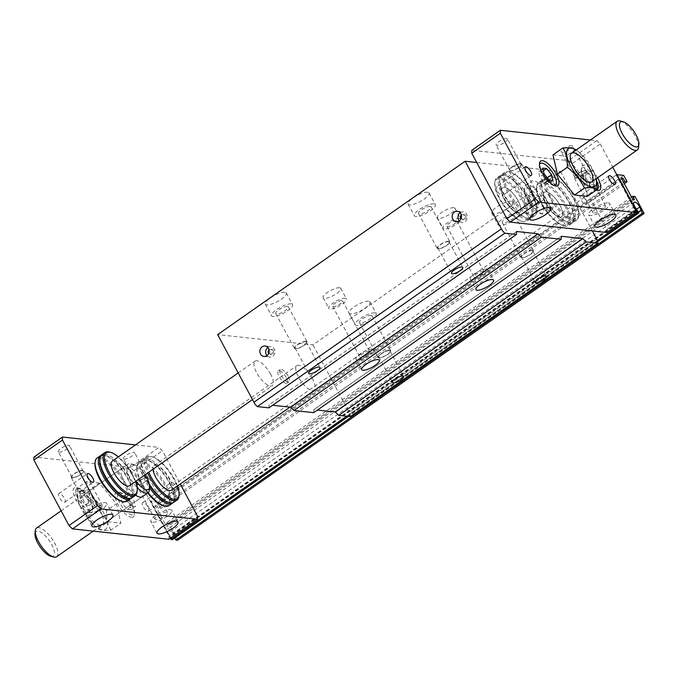 <?xml version="1.0" encoding="UTF-8"?>
<svg xmlns="http://www.w3.org/2000/svg" width="678" height="678" viewBox="0 0 678 678"><rect width="100%" height="100%" fill="white"/><g stroke="black" fill="none" stroke-linecap="round" stroke-linejoin="round"><path stroke-width="0.51" stroke-dasharray="3.39 2.54" d="M476.71 162.491L560.469 171.483L312.973 344.882L217.655 334.635M368.561 301.235A11.882 3.398 151.8 0 0 355.882 305.744A11.882 3.398 151.8 0 0 349.043 313.194A11.882 3.398 151.8 0 0 361.12 310.566A11.882 3.398 151.8 0 0 369.993 301.956A11.882 3.398 151.8 0 0 368.561 301.235M511.348 201.205A11.882 3.398 151.8 0 0 498.669 205.714A11.882 3.398 151.8 0 0 491.83 213.155A11.882 3.398 151.8 0 0 503.907 210.536A11.882 3.398 151.8 0 0 512.771 201.925A11.882 3.398 151.8 0 0 511.348 201.205M339.559 287.743A10.009 2.856 151.8 0 0 328.889 291.532A10.009 2.856 151.8 0 0 323.126 297.803A10.009 2.856 151.8 0 0 333.296 295.591A10.009 2.856 151.8 0 0 340.763 288.345A10.009 2.856 151.8 0 0 339.559 287.743M453.785 207.714A10.009 2.856 151.8 0 0 443.115 211.511A10.009 2.856 151.8 0 0 437.352 217.774A10.009 2.856 151.8 0 0 447.522 215.57A10.009 2.856 151.8 0 0 454.997 208.316A10.009 2.856 151.8 0 0 453.785 207.714M284.862 292.243A11.882 3.398 151.8 0 0 272.183 296.752A11.882 3.398 151.8 0 0 265.344 304.202A11.882 3.398 151.8 0 0 277.421 301.574A11.882 3.398 151.8 0 0 286.294 292.964A11.882 3.398 151.8 0 0 284.862 292.243M427.649 192.213A11.882 3.398 151.8 0 0 414.97 196.722A11.882 3.398 151.8 0 0 408.131 204.163A11.882 3.398 151.8 0 0 420.207 201.544A11.882 3.398 151.8 0 0 429.072 192.933A11.882 3.398 151.8 0 0 427.649 192.213M345.229 298.303A10.009 2.856 151.8 0 0 334.551 302.1A10.009 2.856 151.8 0 0 328.788 308.371A10.009 2.856 151.8 0 0 338.966 306.159A10.009 2.856 151.8 0 0 346.433 298.913A10.009 2.856 151.8 0 0 345.229 298.303M341.898 300.642A5.627 1.61 151.8 0 0 335.89 302.778A5.627 1.61 151.8 0 0 332.652 306.303A5.627 1.61 151.8 0 0 338.373 305.058A5.627 1.61 151.8 0 0 342.576 300.981A5.627 1.61 151.8 0 0 341.898 300.642M369.086 351.348A5.627 1.61 151.8 0 0 363.086 353.484A5.627 1.61 151.8 0 0 359.84 357.009A5.627 1.61 151.8 0 0 365.561 355.772A5.627 1.61 151.8 0 0 369.764 351.696A5.627 1.61 151.8 0 0 369.086 351.348M372.417 349.017A10.009 2.856 151.8 0 0 361.747 352.814A10.009 2.856 151.8 0 0 355.984 359.086A10.009 2.856 151.8 0 0 366.154 356.874A10.009 2.856 151.8 0 0 373.62 349.628A10.009 2.856 151.8 0 0 372.417 349.017M312.473 378.68A15.009 5.551 55 0 0 296.888 365.628A15.009 5.551 55 0 0 298.523 377.18A15.009 5.551 55 0 0 314.109 390.223A15.009 5.551 55 0 0 312.473 378.68M559.969 205.281A15.009 5.551 -125 0 1 561.604 216.833A15.009 5.551 -125 0 1 546.019 203.79A15.009 5.551 -125 0 1 544.375 192.238A15.009 5.551 -125 0 1 559.969 205.281A15.009 5.551 55 0 0 544.375 192.238A15.009 5.551 55 0 0 546.019 203.79A15.009 5.551 55 0 0 561.604 216.833A15.009 5.551 55 0 0 559.969 205.281M270.624 374.18A15.009 5.551 55 0 0 255.038 361.137A15.009 5.551 55 0 0 256.674 372.68A15.009 5.551 55 0 0 272.259 385.723A15.009 5.551 55 0 0 270.624 374.18M518.119 200.79A15.009 5.551 -125 0 1 519.755 212.333A15.009 5.551 -125 0 1 504.169 199.29A15.009 5.551 -125 0 1 502.525 187.747A15.009 5.551 -125 0 1 518.119 200.79A15.009 5.551 55 0 0 502.525 187.747A15.009 5.551 55 0 0 504.169 199.29A15.009 5.551 55 0 0 519.755 212.333A15.009 5.551 55 0 0 518.119 200.79M350.34 416.597A6.255 2.314 55 0 0 349.229 412.495L312.973 344.882M560.469 171.483L592.352 230.944M273.395 350.636A2.5 2.212 96.1 0 1 271.225 354.458A2.5 2.212 96.1 0 1 271.759 349.484A2.5 2.212 96.1 0 1 273.395 350.636M269.039 349.848A2.5 2.212 96.1 0 1 272.183 353.153A2.5 2.212 96.1 0 1 268.649 353.518M267.861 347.475A5.255 4.644 96.1 0 1 270.895 346.619A5.255 4.644 96.1 0 1 274.327 349.043A5.255 4.644 96.1 0 1 274.226 354.594A5.255 4.644 96.1 0 1 269.768 357.069A5.255 4.644 96.1 0 1 266.988 355.594M268.963 407.851L269.022 404.885L272.658 405.266M313.719 412.665L313.778 409.69L317.414 410.071M389.867 350.263A7.127 2.034 151.8 0 0 382.265 352.967A7.127 2.034 151.8 0 0 378.163 357.433A7.127 2.034 151.8 0 0 385.409 355.857A7.127 2.034 151.8 0 0 390.731 350.696A7.127 2.034 151.8 0 0 389.867 350.263M371.171 315.397A7.127 2.034 151.8 0 0 363.569 318.101A7.127 2.034 151.8 0 0 359.467 322.567A7.127 2.034 151.8 0 0 366.713 320.991A7.127 2.034 151.8 0 0 372.036 315.829A7.127 2.034 151.8 0 0 371.171 315.397M389.299 350.662A6.382 1.822 151.8 0 0 382.494 353.077A6.382 1.822 151.8 0 0 378.824 357.077A6.382 1.822 151.8 0 0 385.307 355.67A6.382 1.822 151.8 0 0 390.07 351.043A6.382 1.822 151.8 0 0 389.299 350.662M374.79 312.863A11.882 3.398 151.8 0 0 362.111 317.363A11.882 3.398 151.8 0 0 355.272 324.813A11.882 3.398 151.8 0 0 367.357 322.186A11.882 3.398 151.8 0 0 376.222 313.583A11.882 3.398 151.8 0 0 374.79 312.863M465.676 215.926A2.5 2.212 96.1 0 1 463.506 219.74A2.5 2.212 96.1 0 1 464.04 214.765A2.5 2.212 96.1 0 1 465.676 215.926M537.459 201.332A7.509 2.78 -125 0 1 538.281 207.104A7.509 2.78 -125 0 1 531.696 202.544A7.509 2.78 -125 0 1 529.662 194.806A7.509 2.78 -125 0 1 537.459 201.332M461.32 215.138A2.5 2.212 96.1 0 1 464.472 218.443A2.5 2.212 96.1 0 1 460.93 218.808M535.552 202.663A7.509 2.78 -125 0 1 536.374 208.434A7.509 2.78 -125 0 1 529.798 203.883A7.509 2.78 -125 0 1 527.764 196.137A7.509 2.78 -125 0 1 535.552 202.663M517.577 212.824A11.882 3.398 151.8 0 0 504.898 217.333A11.882 3.398 151.8 0 0 498.059 224.774A11.882 3.398 151.8 0 0 510.136 222.155A11.882 3.398 151.8 0 0 519.009 213.545A11.882 3.398 151.8 0 0 517.577 212.824M513.958 215.358A7.127 2.034 151.8 0 0 506.356 218.062A7.127 2.034 151.8 0 0 502.245 222.528A7.127 2.034 151.8 0 0 509.492 220.96A7.127 2.034 151.8 0 0 514.814 215.79A7.127 2.034 151.8 0 0 513.958 215.358M532.654 250.224A7.127 2.034 151.8 0 0 525.043 252.928A7.127 2.034 151.8 0 0 520.941 257.394A7.127 2.034 151.8 0 0 528.187 255.826A7.127 2.034 151.8 0 0 533.51 250.657A7.127 2.034 151.8 0 0 532.654 250.224M532.086 250.623A6.382 1.822 151.8 0 0 525.28 253.047A6.382 1.822 151.8 0 0 521.602 257.038A6.382 1.822 151.8 0 0 528.086 255.631A6.382 1.822 151.8 0 0 532.849 251.013A6.382 1.822 151.8 0 0 532.086 250.623M433.878 203.832A11.882 3.398 151.8 0 0 421.199 208.341A11.882 3.398 151.8 0 0 414.36 215.79A11.882 3.398 151.8 0 0 426.437 213.163A11.882 3.398 151.8 0 0 435.31 204.553A11.882 3.398 151.8 0 0 433.878 203.832M430.259 206.366A7.127 2.034 151.8 0 0 422.657 209.07A7.127 2.034 151.8 0 0 418.546 213.536A7.127 2.034 151.8 0 0 425.792 211.968A7.127 2.034 151.8 0 0 431.115 206.798A7.127 2.034 151.8 0 0 430.259 206.366M448.955 241.232A7.127 2.034 151.8 0 0 441.344 243.936A7.127 2.034 151.8 0 0 437.242 248.402A7.127 2.034 151.8 0 0 444.488 246.834A7.127 2.034 151.8 0 0 449.811 241.665A7.127 2.034 151.8 0 0 448.955 241.232M448.387 241.631A6.382 1.822 151.8 0 0 441.573 244.055A6.382 1.822 151.8 0 0 437.903 248.046A6.382 1.822 151.8 0 0 444.387 246.639A6.382 1.822 151.8 0 0 449.15 242.021A6.382 1.822 151.8 0 0 448.387 241.631M460.142 212.756A5.255 4.644 96.1 0 1 463.176 211.909A5.255 4.644 96.1 0 1 466.608 214.333A5.255 4.644 96.1 0 1 466.506 219.875A5.255 4.644 96.1 0 1 462.049 222.359A5.255 4.644 96.1 0 1 459.269 220.875M286.158 377.383A7.509 2.78 55 0 0 278.361 370.866A7.509 2.78 55 0 0 280.395 378.604A7.509 2.78 55 0 0 286.98 383.163A7.509 2.78 55 0 0 286.158 377.383M288.065 376.053A7.509 2.78 55 0 0 280.268 369.535A7.509 2.78 55 0 0 282.302 377.273A7.509 2.78 55 0 0 288.879 381.824A7.509 2.78 55 0 0 288.065 376.053M291.091 303.871A11.882 3.398 151.8 0 0 278.412 308.38A11.882 3.398 151.8 0 0 271.573 315.821A11.882 3.398 151.8 0 0 283.65 313.194A11.882 3.398 151.8 0 0 292.523 304.591A11.882 3.398 151.8 0 0 291.091 303.871M287.472 306.405A7.127 2.034 151.8 0 0 279.87 309.109A7.127 2.034 151.8 0 0 275.768 313.575A7.127 2.034 151.8 0 0 283.014 311.999A7.127 2.034 151.8 0 0 288.336 306.837A7.127 2.034 151.8 0 0 287.472 306.405M306.168 341.271A7.127 2.034 151.8 0 0 298.566 343.975A7.127 2.034 151.8 0 0 294.464 348.441A7.127 2.034 151.8 0 0 301.71 346.865A7.127 2.034 151.8 0 0 307.024 341.704A7.127 2.034 151.8 0 0 306.168 341.271M305.6 341.67A6.382 1.822 151.8 0 0 298.795 344.085A6.382 1.822 151.8 0 0 295.125 348.085A6.382 1.822 151.8 0 0 301.608 346.678A6.382 1.822 151.8 0 0 306.363 342.051A6.382 1.822 151.8 0 0 305.6 341.67M459.455 218.282A10.009 2.856 151.8 0 0 448.777 222.07A10.009 2.856 151.8 0 0 443.022 228.342A10.009 2.856 151.8 0 0 453.192 226.13A10.009 2.856 151.8 0 0 460.659 218.884A10.009 2.856 151.8 0 0 459.455 218.282M456.125 220.613A5.627 1.61 151.8 0 0 450.116 222.748A5.627 1.61 151.8 0 0 446.878 226.274A5.627 1.61 151.8 0 0 452.599 225.028A5.627 1.61 151.8 0 0 456.803 220.952A5.627 1.61 151.8 0 0 456.125 220.613M483.312 271.327A5.627 1.61 151.8 0 0 477.312 273.463A5.627 1.61 151.8 0 0 474.066 276.988A5.627 1.61 151.8 0 0 479.787 275.743A5.627 1.61 151.8 0 0 483.99 271.666A5.627 1.61 151.8 0 0 483.312 271.327M486.643 268.988A10.009 2.856 151.8 0 0 475.973 272.785A10.009 2.856 151.8 0 0 470.21 279.056A10.009 2.856 151.8 0 0 480.38 276.844A10.009 2.856 151.8 0 0 487.846 269.598A10.009 2.856 151.8 0 0 486.643 268.988M170.72 538.027L169.568 535.883L197.552 516.28M597.386 240.521L346.627 416.199M635.422 209.51L634.854 209.909L635.405 210.934M616.81 174.788L616.158 175.043L634.854 209.909L606.869 229.511L588.173 194.645L178.856 481.414L180.246 484.007M597.742 241.673L348.373 416.385M172.441 539.637L168.229 533.213A5.5 2.034 -125 0 1 167.627 528.984A5.5 2.034 -125 0 1 173.339 533.764L175.17 537.162L174.356 537.078L174.831 537.968M637.295 209.926L170.864 536.705M636.481 209.841L170.051 536.612M641.591 210.392L175.17 537.162M638.388 211.977L174.356 537.078M177.67 540.205L168.61 523.297L166.279 523.052L168.042 526.323L166.296 526.136L154.855 504.796L156.593 504.983L158.355 508.254L160.678 508.508L157.279 502.169L150.652 501.457L170.39 538.264M635.04 196.518L168.61 523.297M631.515 197.112L166.279 523.052M634.464 199.544L168.042 526.323M632.727 199.357L166.296 526.136M621.277 178.017L154.855 504.796M621.828 179.043L156.593 504.983M623.582 182.314L158.355 508.254M624.319 183.687L160.678 508.508M623.709 175.39L157.279 502.169M168.949 539.264L169 536.281L133.871 470.778L130.43 467.422L158.991 447.421L162.432 450.777L178.856 481.414L150.652 501.457M616.158 175.043L588.173 194.645L571.749 164.008L568.3 160.652L471.812 150.287M129.481 485.762A15.009 5.551 55 0 0 127.837 474.21A15.009 5.551 55 0 0 112.251 461.167M171.331 490.253A15.009 5.551 55 0 0 169.686 478.71A15.009 5.551 55 0 0 154.101 465.667A15.009 5.551 55 0 0 153.008 469.278M85.42 504.949L89.199 505.356L87.903 499.61L82.826 493.465L79.046 493.059L80.343 498.805L85.42 504.949L89.801 501.881L84.725 495.737L83.419 489.991L87.199 490.397L92.276 496.542L93.581 502.288L89.801 501.881M80.343 498.805L84.725 495.737M79.046 493.059L83.419 489.991M82.826 493.465L87.199 490.397M90.123 510.407A13.263 4.907 -125 0 1 77.682 498.008A13.263 4.907 -125 0 1 78.741 488.126A13.263 4.907 -125 0 1 88.14 496.389A13.263 4.907 -125 0 1 92.7 508.051A13.263 4.907 -125 0 1 90.123 510.407M89.199 505.356L93.581 502.288M87.903 499.61L92.276 496.542M81.809 490.847A23.145 8.56 -125 0 1 106.022 518.272A23.145 8.56 -125 0 1 93.225 524.458A23.145 8.56 -125 0 1 79.394 504.712A23.145 8.56 -125 0 1 81.809 490.847M100.429 511.263A17.509 6.475 55 0 0 82.241 496.05A17.509 6.475 55 0 0 84.157 509.517A17.509 6.475 55 0 0 102.344 524.738A17.509 6.475 55 0 0 100.429 511.263M99.327 482.999L86.572 481.626L90.962 501.017L108.099 521.78L120.853 523.145L116.463 503.762L99.327 482.999L89.428 489.931L81.75 490.16L76.682 488.567L86.572 481.626M76.682 488.567L79.055 503.898L81.063 507.949L94.03 525.187L98.208 528.713C100.7 530.399 104.946 530.857 110.955 530.077L120.853 523.145M110.955 530.077C107.734 524.848 106.277 518.382 106.573 510.695L116.463 503.762M106.573 510.695C99.098 505 93.386 498.084 89.428 489.931M89.589 512.822A15.009 5.551 55 0 0 92.505 510.153A15.009 5.551 55 0 0 87.335 496.957A15.009 5.551 55 0 0 76.699 487.592A15.009 5.551 55 0 0 75.495 498.779A15.009 5.551 55 0 0 89.589 512.822M81.063 507.949L90.962 501.017M131.439 517.314A15.009 5.551 55 0 0 134.354 514.644A15.009 5.551 55 0 0 129.184 501.449A15.009 5.551 55 0 0 118.548 492.092A15.009 5.551 55 0 0 117.345 503.271A15.009 5.551 55 0 0 131.439 517.314M131.981 514.899A13.263 4.907 -125 0 1 119.531 502.5A13.263 4.907 -125 0 1 120.591 492.618A13.263 4.907 -125 0 1 129.99 500.889A13.263 4.907 -125 0 1 134.549 512.543A13.263 4.907 -125 0 1 131.981 514.899M127.269 509.449L131.049 509.856L129.752 504.11L124.676 497.957L120.896 497.55L122.193 503.296L127.269 509.449L131.651 506.381L126.574 500.228L125.269 494.482L129.049 494.889L134.125 501.042L135.431 506.788L131.651 506.381M131.049 509.856L135.431 506.788M129.752 504.11L134.125 501.042M122.193 503.296L126.574 500.228M124.676 497.957L129.049 494.889M120.896 497.55L125.269 494.482M98.208 528.713L108.099 521.78M172.966 502.712A26.273 9.712 55 0 0 174.204 499.339A26.273 9.712 55 0 0 165.169 476.244A26.273 9.712 55 0 0 146.55 459.862A26.273 9.712 55 0 0 142.134 460.303A26.273 9.712 55 0 0 144.999 480.507A26.273 9.712 55 0 0 149.533 487.787M168.22 502.432A25.289 9.356 55 0 0 174.314 498.16A25.289 9.356 55 0 0 165.618 475.931A25.289 9.356 55 0 0 147.694 460.159A25.289 9.356 55 0 0 141.592 464.43A25.289 9.356 55 0 0 146.202 480.032A25.289 9.356 55 0 0 149.584 485.626M173.78 502.288A26.273 9.712 55 0 0 166.661 475.193A26.273 9.712 55 0 0 143.626 459.26A26.273 9.712 55 0 0 141.71 463.252A26.273 9.712 55 0 0 146.499 479.465A26.273 9.712 55 0 0 149.389 484.346M178.967 495.999A26.273 9.712 55 0 0 169.924 472.913A26.273 9.712 55 0 0 151.304 456.531A26.273 9.712 55 0 0 146.897 456.972A26.273 9.712 55 0 0 147.719 472.981M177.492 485.94A25.289 9.356 55 0 0 152.457 456.828A25.289 9.356 55 0 0 148.813 472.219M135.625 495.152A17.509 6.475 -125 0 1 124.133 481.507A17.509 6.475 -125 0 1 122.226 468.04A17.509 6.475 -125 0 1 140.405 483.253A17.509 6.475 -125 0 1 142.321 496.728L102.344 524.738M169.017 505.619A26.273 9.712 55 0 0 161.898 478.532A26.273 9.712 55 0 0 138.871 462.591A26.273 9.712 55 0 0 136.948 466.591A26.273 9.712 55 0 0 141.736 482.795A26.273 9.712 55 0 0 148.168 492.626M133.871 470.778L162.432 450.777M152.262 522.289A11.882 3.398 -28.2 0 1 150.83 521.568A11.882 3.398 -28.2 0 1 159.703 512.966A11.882 3.398 -28.2 0 1 171.78 510.339A11.882 3.398 -28.2 0 1 164.94 517.78A11.882 3.398 -28.2 0 1 152.262 522.289M147.719 492.94A25.289 9.356 -125 0 1 141.448 483.363A25.289 9.356 -125 0 1 136.837 467.769A25.289 9.356 -125 0 1 160.856 479.261A25.289 9.356 -125 0 1 163.457 505.763M130.43 467.422L33.942 457.057M59.486 493.457A5.255 1.941 55 0 0 58.85 493.592A5.255 1.941 55 0 0 59.825 498.322A5.255 1.941 55 0 0 64.24 502.33A5.255 1.941 55 0 0 64.876 502.195A5.255 1.941 55 0 0 63.91 497.457A5.255 1.941 55 0 0 59.486 493.457M143.185 502.449A5.255 1.941 55 0 0 142.549 502.584A5.255 1.941 55 0 0 143.524 507.314A5.255 1.941 55 0 0 147.94 511.322A5.255 1.941 55 0 0 148.575 511.187A5.255 1.941 55 0 0 147.609 506.449A5.255 1.941 55 0 0 143.185 502.449M127.167 501.127A26.273 9.712 55 0 0 120.048 474.032A26.273 9.712 55 0 0 97.022 458.099M94.988 463.269A25.289 9.356 -125 0 1 119.006 474.77A25.289 9.356 -125 0 1 121.608 501.271M131.117 498.22A26.273 9.712 55 0 0 132.354 494.838A26.273 9.712 55 0 0 123.32 471.744A26.273 9.712 55 0 0 104.7 455.37A26.273 9.712 55 0 0 101.098 455.379M137.117 491.508A26.273 9.712 55 0 0 128.074 468.413A26.273 9.712 55 0 0 109.455 452.031M135.642 481.439A25.289 9.356 55 0 0 118.413 456.853M131.93 497.788A26.273 9.712 55 0 0 124.811 470.702A26.273 9.712 55 0 0 101.776 454.76M126.371 497.932A25.289 9.356 55 0 0 132.464 493.66A25.289 9.356 55 0 0 123.769 471.43A25.289 9.356 55 0 0 105.844 455.667A25.289 9.356 55 0 0 99.742 459.938M137.185 484.889A7.127 2.034 -28.2 0 1 136.329 484.456A7.127 2.034 -28.2 0 1 141.651 479.295A7.127 2.034 -28.2 0 1 148.897 477.719A7.127 2.034 -28.2 0 1 144.795 482.185A7.127 2.034 -28.2 0 1 137.185 484.889M155.881 519.755A7.127 2.034 -28.2 0 1 155.025 519.323A7.127 2.034 -28.2 0 1 160.347 514.161A7.127 2.034 -28.2 0 1 167.593 512.585A7.127 2.034 -28.2 0 1 163.483 517.051A7.127 2.034 -28.2 0 1 155.881 519.755M135.49 444.895L158.991 447.421M171.746 482.439A5.255 1.941 -125 0 1 176.161 486.448A5.255 1.941 -125 0 1 177.136 491.177A5.255 1.941 -125 0 1 176.5 491.313A5.255 1.941 -125 0 1 172.076 487.312A5.255 1.941 -125 0 1 171.11 482.575A5.255 1.941 -125 0 1 171.746 482.439M87.165 515.297A11.882 3.398 -28.2 0 1 85.733 514.577A11.882 3.398 -28.2 0 1 94.606 505.966A11.882 3.398 -28.2 0 1 106.683 503.347A11.882 3.398 -28.2 0 1 99.844 510.788A11.882 3.398 -28.2 0 1 87.165 515.297M124.159 459.133A6.382 1.822 151.8 0 0 130.964 456.718A6.382 1.822 151.8 0 0 134.642 452.718A6.382 1.822 151.8 0 0 128.15 454.124A6.382 1.822 151.8 0 0 123.396 458.752A6.382 1.822 151.8 0 0 124.159 459.133M59.062 452.141A6.382 1.822 151.8 0 0 65.868 449.726A6.382 1.822 151.8 0 0 69.537 445.726A6.382 1.822 151.8 0 0 63.054 447.133A6.382 1.822 151.8 0 0 58.291 451.751A6.382 1.822 151.8 0 0 59.062 452.141M137.761 484.49A6.382 1.822 -28.2 0 1 136.99 484.109A6.382 1.822 -28.2 0 1 141.753 479.482A6.382 1.822 -28.2 0 1 148.236 478.075A6.382 1.822 -28.2 0 1 144.567 482.075A6.382 1.822 -28.2 0 1 137.761 484.49M72.088 477.897A7.127 2.034 -28.2 0 1 71.232 477.465A7.127 2.034 -28.2 0 1 76.546 472.303A7.127 2.034 -28.2 0 1 83.792 470.727A7.127 2.034 -28.2 0 1 79.69 475.193A7.127 2.034 -28.2 0 1 72.088 477.897M72.656 477.498A6.382 1.822 -28.2 0 1 71.893 477.109A6.382 1.822 -28.2 0 1 76.648 472.49A6.382 1.822 -28.2 0 1 83.131 471.083A6.382 1.822 -28.2 0 1 79.462 475.075A6.382 1.822 -28.2 0 1 72.656 477.498M90.784 512.763A7.127 2.034 -28.2 0 1 89.92 512.331A7.127 2.034 -28.2 0 1 95.242 507.169A7.127 2.034 -28.2 0 1 102.488 505.593A7.127 2.034 -28.2 0 1 98.386 510.059A7.127 2.034 -28.2 0 1 90.784 512.763M150.872 501.017L169.568 535.883L169 536.281M565.944 205.324A26.273 9.712 -125 0 1 568.808 225.528A26.273 9.712 -125 0 1 564.401 225.969A26.273 9.712 -125 0 1 545.782 209.587A26.273 9.712 -125 0 1 536.747 186.492A26.273 9.712 -125 0 1 538.663 182.501A26.273 9.712 -125 0 1 565.944 205.324M569.215 203.036A26.273 9.712 -125 0 1 574.003 219.24A26.273 9.712 -125 0 1 572.079 223.24A26.273 9.712 -125 0 1 549.044 207.298A26.273 9.712 -125 0 1 541.934 180.212A26.273 9.712 -125 0 1 546.341 179.772A26.273 9.712 -125 0 1 569.215 203.036M564.74 205.798A25.289 9.356 -125 0 1 563.257 225.672A25.289 9.356 -125 0 1 545.332 209.9A25.289 9.356 -125 0 1 536.629 187.67A25.289 9.356 -125 0 1 547.392 185.594A25.289 9.356 -125 0 1 564.74 205.798M524.094 200.824A26.273 9.712 -125 0 1 526.959 221.028A26.273 9.712 -125 0 1 522.552 221.469A26.273 9.712 -125 0 1 503.932 205.087A26.273 9.712 -125 0 1 494.898 182.001A26.273 9.712 -125 0 1 496.813 178A26.273 9.712 -125 0 1 524.094 200.824M527.357 198.535A26.273 9.712 -125 0 1 532.154 214.748A26.273 9.712 -125 0 1 530.23 218.74A26.273 9.712 -125 0 1 507.195 202.807A26.273 9.712 -125 0 1 500.084 175.712A26.273 9.712 -125 0 1 504.491 175.271A26.273 9.712 -125 0 1 527.357 198.535M522.891 201.298A25.289 9.356 -125 0 1 521.407 221.172A25.289 9.356 -125 0 1 503.483 205.409A25.289 9.356 -125 0 1 494.779 183.179A25.289 9.356 -125 0 1 505.542 181.094A25.289 9.356 -125 0 1 522.891 201.298M569.503 202.459A25.289 9.356 -125 0 1 574.113 218.062A25.289 9.356 -125 0 1 568.011 222.333A25.289 9.356 -125 0 1 550.095 206.57A25.289 9.356 -125 0 1 541.391 184.34A25.289 9.356 -125 0 1 547.485 180.068A25.289 9.356 -125 0 1 569.503 202.459M527.654 197.968A25.289 9.356 -125 0 1 532.264 213.57A25.289 9.356 -125 0 1 526.162 217.841A25.289 9.356 -125 0 1 508.246 202.069A25.289 9.356 -125 0 1 499.542 179.839A25.289 9.356 -125 0 1 505.635 175.568A25.289 9.356 -125 0 1 527.654 197.968M586.656 187.603L590.436 188.009L589.131 182.263L584.055 176.119L580.275 175.712L581.58 181.458L586.656 187.603L591.038 184.535L585.953 178.39L584.656 172.644L588.436 173.051L584.055 176.119M544.807 183.111L548.587 183.518L547.282 177.772L542.205 171.619L538.425 171.212L539.73 176.958L544.807 183.111L549.188 180.043M576.376 149.863L579.826 152.813L592.792 170.051L596.259 178.695M596.199 178.746A23.145 8.56 55 0 0 594.47 173.288A23.145 8.56 55 0 0 580.631 153.542A23.145 8.56 55 0 0 576.097 150.058M570.707 201.985A26.273 9.712 -125 0 1 573.571 222.189A26.273 9.712 -125 0 1 569.156 222.63A26.273 9.712 -125 0 1 550.544 206.256A26.273 9.712 -125 0 1 541.502 183.162A26.273 9.712 -125 0 1 543.425 179.162A26.273 9.712 -125 0 1 570.707 201.985M573.969 199.705A26.273 9.712 -125 0 1 578.758 215.909A26.273 9.712 -125 0 1 576.834 219.901A26.273 9.712 -125 0 1 553.807 203.968A26.273 9.712 -125 0 1 546.688 176.873A26.273 9.712 -125 0 1 551.104 176.433A26.273 9.712 -125 0 1 573.969 199.705M528.857 197.493A26.273 9.712 -125 0 1 531.721 217.697A26.273 9.712 -125 0 1 527.306 218.138A26.273 9.712 -125 0 1 508.695 201.756A26.273 9.712 -125 0 1 499.652 178.661A26.273 9.712 -125 0 1 501.576 174.67A26.273 9.712 -125 0 1 528.857 197.493M532.12 195.205A26.273 9.712 -125 0 1 536.908 211.409A26.273 9.712 -125 0 1 534.984 215.409A26.273 9.712 -125 0 1 511.958 199.468A26.273 9.712 -125 0 1 504.839 172.382A26.273 9.712 -125 0 1 509.254 171.941A26.273 9.712 -125 0 1 532.12 195.205M584.656 172.644L580.275 175.712M588.436 173.051L593.513 179.195L589.131 182.263M593.513 179.195L594.809 184.941L590.436 188.009M542.807 168.144L538.425 171.212M543.4 170.78L542.205 171.619M552.96 180.45L548.587 183.518M544.103 173.89L539.73 176.958M594.809 184.941L591.038 184.535M585.953 178.39L581.58 181.458M596.716 181.111A13.263 4.907 55 0 0 587.411 169.28A13.263 4.907 55 0 0 581.156 169.949A13.263 4.907 55 0 0 585.716 181.611A13.263 4.907 55 0 0 595.115 189.874A13.263 4.907 55 0 0 595.742 189.993A13.263 4.907 55 0 0 596.377 190.001M539.502 164.534A13.263 4.907 55 0 0 539.307 165.457A13.263 4.907 55 0 0 543.866 177.111A13.263 4.907 55 0 0 553.265 185.382A13.263 4.907 55 0 0 553.892 185.492A13.263 4.907 55 0 0 554.197 185.518M590.504 139.965L596.86 140.643L600.301 144.007L571.749 164.008M600.301 144.007L612.726 167.161M549.722 196.493A17.509 6.475 55 0 0 531.535 181.272A17.509 6.475 55 0 0 533.45 194.747A17.509 6.475 55 0 0 551.638 209.96A17.509 6.475 55 0 0 549.722 196.493M592.792 170.051L582.894 176.983L587.284 196.374M575.647 149.287L565.757 156.22L582.894 176.983M553.002 154.855L565.757 156.22M543.12 195.857A11.882 3.398 -28.2 0 1 544.553 196.578A11.882 3.398 -28.2 0 1 535.679 205.188A11.882 3.398 -28.2 0 1 523.602 207.807A11.882 3.398 -28.2 0 1 530.442 200.366A11.882 3.398 -28.2 0 1 543.12 195.857M539.502 198.391A7.127 2.034 -28.2 0 1 540.366 198.823A7.127 2.034 -28.2 0 1 535.044 203.985A7.127 2.034 -28.2 0 1 527.798 205.561A7.127 2.034 -28.2 0 1 531.899 201.095A7.127 2.034 -28.2 0 1 539.502 198.391M520.806 163.525A7.127 2.034 -28.2 0 1 521.67 163.957A7.127 2.034 -28.2 0 1 516.348 169.119A7.127 2.034 -28.2 0 1 509.102 170.695A7.127 2.034 -28.2 0 1 513.204 166.229A7.127 2.034 -28.2 0 1 520.806 163.525M520.238 163.923A6.382 1.822 -28.2 0 1 521.009 164.313A6.382 1.822 -28.2 0 1 516.246 168.932A6.382 1.822 -28.2 0 1 509.763 170.339A6.382 1.822 -28.2 0 1 513.432 166.347A6.382 1.822 -28.2 0 1 520.238 163.923M506.644 138.566A6.382 1.822 151.8 0 0 499.839 140.99A6.382 1.822 151.8 0 0 496.169 144.982A6.382 1.822 151.8 0 0 502.652 143.575A6.382 1.822 151.8 0 0 507.407 138.956A6.382 1.822 151.8 0 0 506.644 138.566M608.217 202.849A11.882 3.398 -28.2 0 1 609.649 203.57A11.882 3.398 -28.2 0 1 600.784 212.18A11.882 3.398 -28.2 0 1 588.707 214.799A11.882 3.398 -28.2 0 1 595.547 207.358A11.882 3.398 -28.2 0 1 608.217 202.849M604.606 205.383A7.127 2.034 -28.2 0 1 605.462 205.815A7.127 2.034 -28.2 0 1 600.14 210.977A7.127 2.034 -28.2 0 1 592.894 212.553A7.127 2.034 -28.2 0 1 596.996 208.087A7.127 2.034 -28.2 0 1 604.606 205.383M585.911 170.517A7.127 2.034 -28.2 0 1 586.767 170.949A7.127 2.034 -28.2 0 1 581.444 176.119A7.127 2.034 -28.2 0 1 574.198 177.687A7.127 2.034 -28.2 0 1 578.3 173.221A7.127 2.034 -28.2 0 1 585.911 170.517M585.334 170.915A6.382 1.822 -28.2 0 1 586.106 171.305A6.382 1.822 -28.2 0 1 581.343 175.924A6.382 1.822 -28.2 0 1 574.859 177.339A6.382 1.822 -28.2 0 1 578.529 173.339A6.382 1.822 -28.2 0 1 585.334 170.915M571.74 145.567A6.382 1.822 151.8 0 0 564.935 147.982A6.382 1.822 151.8 0 0 561.265 151.982A6.382 1.822 151.8 0 0 567.749 150.567A6.382 1.822 151.8 0 0 572.512 145.948A6.382 1.822 151.8 0 0 571.74 145.567M574.258 199.129A25.289 9.356 55 0 0 552.248 176.729A25.289 9.356 55 0 0 554.85 203.231A25.289 9.356 55 0 0 578.868 214.731A25.289 9.356 55 0 0 574.258 199.129M532.408 194.637A25.289 9.356 55 0 0 510.398 172.237A25.289 9.356 55 0 0 513 198.739A25.289 9.356 55 0 0 537.018 210.231A25.289 9.356 55 0 0 532.408 194.637M596.242 190.094A15.009 5.551 -125 0 1 586.029 180.331A15.009 5.551 -125 0 1 581.36 167.847A15.009 5.551 -125 0 1 587.445 166.424A15.009 5.551 -125 0 1 597.581 177.772M585.817 204.553A5.255 1.941 55 0 0 586.453 204.417A5.255 1.941 55 0 0 585.478 199.679A5.255 1.941 55 0 0 581.054 195.679A5.255 1.941 55 0 0 580.419 195.815A5.255 1.941 55 0 0 581.393 200.544A5.255 1.941 55 0 0 585.817 204.553M502.118 195.561A5.255 1.941 55 0 0 502.754 195.425A5.255 1.941 55 0 0 501.779 190.688A5.255 1.941 55 0 0 497.355 186.687A5.255 1.941 55 0 0 496.72 186.823A5.255 1.941 55 0 0 497.694 191.552A5.255 1.941 55 0 0 502.118 195.561M606.827 232.495L606.869 229.511M596.86 140.643L568.3 160.652M620.15 120.964A17.509 6.475 -125 0 1 635.396 136.473A17.509 6.475 -125 0 1 638.583 147.279M544.01 200.493A17.509 6.475 -125 0 1 545.926 213.96A17.509 6.475 -125 0 1 542.985 214.256A17.509 6.475 -125 0 1 530.569 203.332A17.509 6.475 -125 0 1 524.543 187.942A17.509 6.475 -125 0 1 525.823 185.28A17.509 6.475 -125 0 1 544.01 200.493M540.942 201.705A15.009 5.551 -125 0 1 540.061 213.502A15.009 5.551 -125 0 1 529.425 204.137A15.009 5.551 -125 0 1 524.264 190.942A15.009 5.551 -125 0 1 530.645 189.713A15.009 5.551 -125 0 1 540.942 201.705M50.791 556.282A15.009 5.551 55 0 0 51.672 544.485A15.009 5.551 55 0 0 41.375 532.493A15.009 5.551 55 0 0 34.985 533.722M56.647 556.748A17.509 6.475 55 0 0 54.74 543.273A17.509 6.475 55 0 0 36.553 528.06M149.313 490.058A17.509 6.475 55 0 0 146.117 479.253A17.509 6.475 55 0 0 130.879 463.744A17.509 6.475 55 0 0 127.93 464.04A17.509 6.475 55 0 0 137.168 487.55M145.084 474.82A15.009 5.551 55 0 0 133.795 464.498A15.009 5.551 55 0 0 136.024 481.177M596.725 239.105L349.229 412.495M516.517 231.495L269.005 404.927M313.812 409.681L561.257 236.325L313.761 409.741M634.659 206.434L168.229 533.213M636.269 209.443L173.339 533.764M332.652 306.303L359.84 357.009M342.576 300.981L369.764 351.696M355.984 359.086L361.645 369.646M373.62 349.628L379.29 360.188M323.126 297.803L328.788 308.371M340.763 288.345L346.433 298.913M154.101 465.667L296.888 365.628M289.981 407.122L314.109 390.223M238.19 372.942L255.038 361.137M252.479 399.588L272.259 385.723M270.064 354.331L271.225 354.458M270.598 349.356L271.759 349.484M263.954 356.442L269.768 357.069M265.081 345.992L270.895 346.619M561.274 236.3L313.778 409.69M359.467 322.567L378.163 357.433M372.036 315.829L390.731 350.696M378.824 357.077L392.418 382.434M390.07 351.043L403.664 376.4M349.043 313.194L355.272 324.813M369.993 301.956L376.222 313.583M462.345 219.621L463.506 219.74M462.879 214.646L464.04 214.765M529.662 194.806L527.764 196.137M538.281 207.104L536.374 208.434M491.83 213.155L498.059 224.774M512.771 201.925L519.009 213.545M502.245 222.528L520.941 257.394M514.814 215.79L533.51 250.657M521.602 257.038L535.205 282.395M532.849 251.013L546.443 276.37M408.131 204.163L414.36 215.79M429.072 192.933L435.31 204.553M418.546 213.536L437.242 248.402M431.115 206.798L449.811 241.665M437.903 248.046L451.506 273.404M449.15 242.021L462.743 267.378M456.235 221.731L462.049 222.359M457.362 211.282L463.176 211.909M286.98 383.163L288.879 381.824M278.361 370.866L280.268 369.535M275.768 313.575L294.464 348.441M288.336 306.837L307.024 341.704M295.125 348.085L308.719 373.442M306.363 342.051L319.965 367.408M265.344 304.202L271.573 315.821M286.294 292.964L292.523 304.591M446.878 226.274L474.066 276.988M456.803 220.952L483.99 271.666M470.21 279.056L475.88 289.616M487.846 269.598L493.516 280.158M437.352 217.774L443.022 228.342M454.997 208.316L460.659 218.884M634.057 202.205L167.627 528.984M93.225 524.458L94.03 525.187M79.394 504.712L79.055 503.898M78.741 488.126L76.699 487.592M92.7 508.051L92.505 510.153M120.591 492.618L118.548 492.092M134.549 512.543L134.354 514.644M147.694 460.159L146.55 459.862M174.314 498.16L174.204 499.339M141.592 464.43L141.71 463.252M152.457 456.828L151.304 456.531M143.626 459.26L146.897 456.972M82.241 496.05L122.226 468.04M138.871 462.591L142.134 460.303M178.009 521.958L171.78 510.339M157.067 533.196L150.83 521.568M136.837 467.769L136.948 466.591M105.844 455.667L104.7 455.37M132.464 493.66L132.354 494.838M64.876 502.195L93.437 482.185M58.85 493.592L87.411 473.583M167.593 512.585L148.897 477.719M155.025 519.323L136.329 484.456M112.912 514.966L106.683 503.347M91.962 526.196L85.733 514.577M148.236 478.075L134.642 452.718M136.99 484.109L123.396 458.752M83.131 471.083L69.537 445.726M71.893 477.109L58.291 451.751M102.488 505.593L83.792 470.727M89.92 512.331L71.232 477.465M148.575 511.187L177.136 491.177M142.549 502.584L171.11 482.575M541.934 180.212L538.663 182.501M572.079 223.24L568.808 225.528M563.257 225.672L564.401 225.969M536.629 187.67L536.747 186.492M500.084 175.712L496.813 178M530.23 218.74L526.959 221.028M521.407 221.172L522.552 221.469M494.779 183.179L494.898 182.001M547.485 180.068L546.341 179.772M574.113 218.062L574.003 219.24M505.635 175.568L504.491 175.271M532.264 213.57L532.154 214.748M580.631 153.542L579.826 152.813M594.47 173.288L594.801 174.102M568.011 222.333L569.156 222.63M541.391 184.34L541.502 183.162M546.688 176.873L543.425 179.162M576.834 219.901L573.571 222.189M526.162 217.841L527.306 218.138M499.542 179.839L499.652 178.661M504.839 172.382L501.576 174.67M534.984 215.409L531.721 217.697M525.823 185.28L531.535 181.272M545.926 213.96L551.638 209.96M550.782 208.197L544.553 196.578M529.84 219.426L523.602 207.807M540.366 198.823L521.67 163.957M527.798 205.561L509.102 170.695M521.009 164.313L507.407 138.956M509.763 170.339L496.169 144.982M615.887 215.189L609.649 203.57M594.937 226.427L588.707 214.799M605.462 205.815L586.767 170.949M592.894 212.553L574.198 177.687M586.106 171.305L572.512 145.948M574.859 177.339L561.265 151.982M552.248 176.729L551.104 176.433M578.868 214.731L578.758 215.909M510.398 172.237L509.254 171.941M537.018 210.231L536.908 211.409M553.265 185.382L555.307 185.908M539.307 165.457L539.51 163.356M595.115 189.874L597.157 190.408M581.156 169.949L581.36 167.847M608.98 175.805L580.419 195.815M615.005 184.408L586.453 204.417M525.28 166.813L496.72 186.823M531.306 175.416L502.754 195.425M540.061 213.502L542.985 214.256M524.264 190.942L524.543 187.942M93.217 531.128L142.321 496.728M61.139 510.839L127.93 464.04M133.795 464.498L130.879 463.744"/><path stroke-width="1.02" d="M504.83 233.215A6.255 2.314 -125 0 1 501.398 228.859L465.142 161.245L217.655 334.635L253.911 402.257A6.255 2.314 55 0 0 257.335 406.605L268.963 407.851L516.45 234.461L504.83 233.215L257.335 406.605M465.142 161.245L476.71 162.491M293.955 410.537L313.719 412.665L561.206 239.266L541.451 237.147L293.955 410.537L290.464 407.173L272.658 405.266M378.087 359.586A10.009 2.856 -28.2 0 1 379.29 360.188A10.009 2.856 -28.2 0 1 371.815 367.442A10.009 2.856 -28.2 0 1 361.645 369.646A10.009 2.856 -28.2 0 1 367.408 363.383A10.009 2.856 -28.2 0 1 378.087 359.586M492.313 279.556A10.009 2.856 -28.2 0 1 493.516 280.158A10.009 2.856 -28.2 0 1 486.05 287.413A10.009 2.856 -28.2 0 1 475.88 289.616A10.009 2.856 -28.2 0 1 481.634 283.353A10.009 2.856 -28.2 0 1 492.313 279.556M592.352 230.944L596.725 239.105A6.255 2.314 -125 0 1 597.827 243.207L350.34 416.597L338.712 415.351L335.22 411.987L317.414 410.071M268.513 348.416A5.255 4.644 96.1 0 1 268.412 353.967A5.255 4.644 96.1 0 1 263.954 356.442A5.255 4.644 96.1 0 1 259.903 350.721A5.255 4.644 96.1 0 1 265.081 345.992A5.255 4.644 96.1 0 1 268.513 348.416M460.794 213.706A5.255 4.644 96.1 0 1 460.701 219.257A5.255 4.644 96.1 0 1 456.235 221.731A5.255 4.644 96.1 0 1 452.184 216.011A5.255 4.644 96.1 0 1 457.362 211.282A5.255 4.644 96.1 0 1 460.794 213.706M268.649 353.518A2.5 2.212 96.1 0 1 269.039 349.848M266.988 355.594A5.255 4.644 96.1 0 1 267.861 347.475M319.194 367.027A6.382 1.822 -28.2 0 1 319.965 367.408A6.382 1.822 -28.2 0 1 315.202 372.036A6.382 1.822 -28.2 0 1 308.719 373.442A6.382 1.822 -28.2 0 1 312.389 369.442A6.382 1.822 -28.2 0 1 319.194 367.027M461.981 266.988A6.382 1.822 -28.2 0 1 462.743 267.378A6.382 1.822 -28.2 0 1 457.989 271.997A6.382 1.822 -28.2 0 1 451.506 273.404A6.382 1.822 -28.2 0 1 455.175 269.412A6.382 1.822 -28.2 0 1 461.981 266.988M541.451 237.147L537.959 233.783L516.543 231.486L516.45 234.461M597.827 243.207L586.199 241.953L582.716 238.597L561.299 236.291L561.206 239.266M586.199 241.953L338.712 415.351M402.893 376.019A6.382 1.822 -28.2 0 1 403.664 376.4A6.382 1.822 -28.2 0 1 398.901 381.028A6.382 1.822 -28.2 0 1 392.418 382.434A6.382 1.822 -28.2 0 1 396.088 378.434A6.382 1.822 -28.2 0 1 402.893 376.019M545.68 275.98A6.382 1.822 -28.2 0 1 546.443 276.37A6.382 1.822 -28.2 0 1 541.688 280.989A6.382 1.822 -28.2 0 1 535.205 282.395A6.382 1.822 -28.2 0 1 538.874 278.404A6.382 1.822 -28.2 0 1 545.68 275.98M460.93 218.808A2.5 2.212 96.1 0 1 461.32 215.138M459.269 220.875A5.255 4.644 96.1 0 1 460.142 212.756M346.627 416.199L171.271 539.052L170.72 538.027M635.405 210.934L636.557 213.078L597.386 240.521M180.246 484.007L197.552 516.28L197.51 519.263L101.022 508.898L97.581 505.534L62.461 440.03L62.503 437.047L135.49 444.895M636.557 213.078L638.871 212.867L597.742 241.673M170.39 538.264L171.042 539.493L171.271 539.052M171.042 539.493L172.441 539.637L348.373 416.385M174.831 537.968L175.924 540.019L642.354 213.239L639.769 206.985A5.5 2.034 55 0 0 634.057 202.205A5.5 2.034 55 0 0 634.659 206.434L638.871 212.867M640.778 210.299L638.388 211.977M175.924 540.019L177.67 540.205L644.1 213.426L642.354 213.239M623.582 182.314L624.777 181.484L623.023 178.204L621.277 178.017L632.727 199.357L634.464 199.544L632.71 196.273L635.04 196.518L644.1 213.426M632.71 196.273L631.515 197.112M623.023 178.204L621.828 179.043M624.777 181.484L627.108 181.729L624.319 183.687M637.473 212.714L617.082 174.678L623.709 175.39L627.108 181.729M238.19 372.942L112.251 461.167A15.009 5.551 55 0 0 113.887 472.719A15.009 5.551 55 0 0 129.481 485.762L252.479 399.588M153.008 469.278A15.009 5.551 55 0 0 155.737 477.21A15.009 5.551 55 0 0 171.331 490.253L289.981 407.122M149.533 487.787A26.273 9.712 55 0 0 172.28 503.33A26.273 9.712 55 0 0 172.966 502.712M149.584 485.626A25.289 9.356 55 0 0 168.22 502.432L169.364 502.729A26.273 9.712 55 0 0 173.78 502.288L177.043 500A26.273 9.712 55 0 0 178.967 495.999L179.077 494.821A25.289 9.356 55 0 0 177.492 485.94M149.389 484.346A26.273 9.712 55 0 0 169.364 502.729M147.719 472.981A26.273 9.712 55 0 0 149.762 477.176A26.273 9.712 55 0 0 177.043 500M148.813 472.219A25.289 9.356 55 0 0 150.965 476.702A25.289 9.356 55 0 0 168.314 496.906A25.289 9.356 55 0 0 179.077 494.821M137.168 487.55A17.509 6.475 55 0 0 148.033 492.72L142.321 496.728A17.509 6.475 -125 0 1 135.625 495.152M148.168 492.626A26.273 9.712 55 0 0 164.601 506.059A26.273 9.712 55 0 0 169.017 505.619L172.28 503.33M158.491 533.917A11.882 3.398 -28.2 0 1 157.067 533.196A11.882 3.398 -28.2 0 1 165.932 524.586A11.882 3.398 -28.2 0 1 178.009 521.958A11.882 3.398 -28.2 0 1 171.17 529.408A11.882 3.398 -28.2 0 1 158.491 533.917M164.601 506.059L163.457 505.763A25.289 9.356 -125 0 1 147.719 492.94M62.503 437.047L33.942 457.057L33.9 460.04L69.02 525.543L72.47 528.899L168.949 539.264L197.51 519.263M101.098 455.379A26.273 9.712 55 0 0 100.285 455.811L97.022 458.099A26.273 9.712 55 0 0 95.098 462.091A26.273 9.712 55 0 0 99.886 478.295A26.273 9.712 55 0 0 122.752 501.567A26.273 9.712 55 0 0 127.167 501.127L130.43 498.839A26.273 9.712 55 0 0 131.117 498.22M122.752 501.567L121.608 501.271A25.289 9.356 -125 0 1 99.598 478.871A25.289 9.356 -125 0 1 94.988 463.269L95.098 462.091M100.285 455.811A26.273 9.712 55 0 0 103.149 476.015A26.273 9.712 55 0 0 130.43 498.839M118.413 456.853A25.289 9.356 55 0 0 110.607 452.328L109.455 452.031A26.273 9.712 55 0 0 105.048 452.472A26.273 9.712 55 0 0 107.912 472.676A26.273 9.712 55 0 0 135.193 495.499A26.273 9.712 55 0 0 137.117 491.508L137.227 490.33A25.289 9.356 55 0 0 135.642 481.439M110.607 452.328A25.289 9.356 55 0 0 109.116 472.202A25.289 9.356 55 0 0 126.464 492.406A25.289 9.356 55 0 0 137.227 490.33M105.048 452.472L101.776 454.76A26.273 9.712 55 0 0 99.861 458.76A26.273 9.712 55 0 0 104.649 474.964A26.273 9.712 55 0 0 127.515 498.228A26.273 9.712 55 0 0 131.93 497.788L135.193 495.499M99.861 458.76L99.742 459.938A25.289 9.356 55 0 0 104.353 475.541A25.289 9.356 55 0 0 126.371 497.932L127.515 498.228M33.9 460.04L62.461 440.03M92.801 482.321A5.255 1.941 -125 0 1 88.377 478.321A5.255 1.941 -125 0 1 87.411 473.583A5.255 1.941 -125 0 1 88.038 473.447A5.255 1.941 -125 0 1 92.462 477.456A5.255 1.941 -125 0 1 93.437 482.185A5.255 1.941 -125 0 1 92.801 482.321M69.02 525.543L97.581 505.534M93.395 526.916A11.882 3.398 -28.2 0 1 91.962 526.196A11.882 3.398 -28.2 0 1 100.836 517.594A11.882 3.398 -28.2 0 1 112.912 514.966A11.882 3.398 -28.2 0 1 106.073 522.416A11.882 3.398 -28.2 0 1 93.395 526.916M72.47 528.899L101.022 508.898M596.259 178.695L597.182 189.433C594.682 187.747 590.436 187.289 584.428 188.069C580.47 179.916 574.758 173 567.283 167.305C567.579 159.618 566.122 153.152 562.901 147.923L570.579 147.694L576.376 149.863M576.097 150.058A23.145 8.56 55 0 0 571.088 148.067A23.145 8.56 55 0 0 577.334 176.187A23.145 8.56 55 0 0 596.199 178.746M573.427 166.737A17.509 6.475 -125 0 1 571.52 153.262A17.509 6.475 -125 0 1 589.699 168.483A17.509 6.475 -125 0 1 591.614 181.95A17.509 6.475 -125 0 1 573.427 166.737M546.587 168.551L551.663 174.704L552.96 180.45L549.188 180.043L544.103 173.89L542.807 168.144L546.587 168.551L543.4 170.78M551.663 174.704L547.299 177.763M596.377 190.001A13.263 4.907 55 0 0 596.716 181.111M554.197 185.518A13.263 4.907 55 0 0 551.9 171.483A13.263 4.907 55 0 0 539.502 164.534M612.726 167.161L635.422 209.51L635.379 212.494L606.827 232.495L510.339 222.13L506.898 218.774L471.769 153.27L471.812 150.287L500.372 130.278L590.504 139.965M597.182 189.433L587.284 196.374L574.529 195.001L557.392 174.238L553.002 154.855L562.901 147.923M584.428 188.069L574.529 195.001M567.283 167.305L557.392 174.238M549.35 207.476A11.882 3.398 -28.2 0 1 550.782 208.197A11.882 3.398 -28.2 0 1 541.917 216.807A11.882 3.398 -28.2 0 1 529.84 219.426A11.882 3.398 -28.2 0 1 536.679 211.985A11.882 3.398 -28.2 0 1 549.35 207.476M614.454 214.468A11.882 3.398 -28.2 0 1 615.887 215.189A11.882 3.398 -28.2 0 1 607.013 223.799A11.882 3.398 -28.2 0 1 594.937 226.427A11.882 3.398 -28.2 0 1 601.776 218.977A11.882 3.398 -28.2 0 1 614.454 214.468M556.019 186.043A15.009 5.551 -125 0 1 555.307 185.908A15.009 5.551 -125 0 1 544.671 176.551A15.009 5.551 -125 0 1 539.51 163.356A15.009 5.551 -125 0 1 553.341 169.585A15.009 5.551 -125 0 1 556.019 186.043M597.581 177.772A15.009 5.551 -125 0 1 597.869 190.535A15.009 5.551 -125 0 1 597.157 190.408A15.009 5.551 -125 0 1 596.242 190.094M614.37 184.543A5.255 1.941 -125 0 1 609.954 180.543A5.255 1.941 -125 0 1 608.98 175.805A5.255 1.941 -125 0 1 609.615 175.67A5.255 1.941 -125 0 1 614.031 179.678A5.255 1.941 -125 0 1 615.005 184.408A5.255 1.941 -125 0 1 614.37 184.543M530.671 175.551A5.255 1.941 -125 0 1 526.255 171.551A5.255 1.941 -125 0 1 525.28 166.813A5.255 1.941 -125 0 1 525.916 166.678A5.255 1.941 -125 0 1 530.332 170.687A5.255 1.941 -125 0 1 531.306 175.416A5.255 1.941 -125 0 1 530.671 175.551M635.379 212.494L538.891 202.12L535.451 198.764L500.33 133.261L471.769 153.27M500.33 133.261L500.372 130.278M538.891 202.12L510.339 222.13M535.451 198.764L506.898 218.774M636.134 135.015A15.009 5.551 -125 0 1 638.871 144.278A15.009 5.551 -125 0 1 624.616 137.448A15.009 5.551 -125 0 1 623.065 121.718A15.009 5.551 -125 0 1 636.134 135.015M638.871 144.278L638.583 147.279A17.509 6.475 -125 0 1 637.303 149.94A17.509 6.475 -125 0 1 621.955 139.312A17.509 6.475 -125 0 1 617.209 121.252A17.509 6.475 -125 0 1 620.15 120.964L623.065 121.718M61.139 510.839L36.553 528.06A17.509 6.475 55 0 0 35.273 530.721L34.985 533.722A15.009 5.551 55 0 0 40.155 546.917A15.009 5.551 55 0 0 50.791 556.282L53.706 557.036A17.509 6.475 55 0 0 56.647 556.748L93.217 531.128M35.273 530.721A17.509 6.475 55 0 0 41.299 546.121A17.509 6.475 55 0 0 53.706 557.036M148.033 492.72A17.509 6.475 55 0 0 149.313 490.058L149.601 487.058A15.009 5.551 55 0 0 146.863 477.795A15.009 5.551 55 0 0 145.084 474.82M136.024 481.177A15.009 5.551 55 0 0 149.601 487.058M501.398 228.859L253.911 402.257M537.959 233.783L290.464 407.173M538.069 233.859L290.582 407.249M582.716 238.597L335.22 411.987M582.826 238.664L335.33 412.055M639.769 206.985L636.269 209.443M617.209 121.252L571.52 153.262M637.303 149.94L591.614 181.95"/></g></svg>
